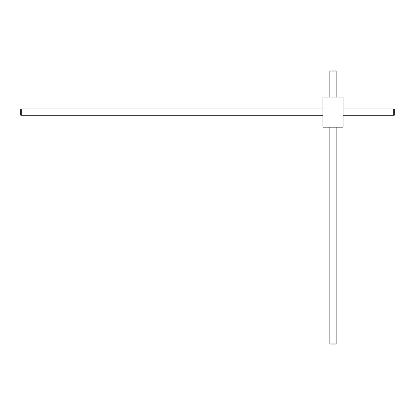 <?xml version="1.0" encoding="UTF-8"?>
<svg xmlns="http://www.w3.org/2000/svg" width="415" height="415" viewBox="0 0 415 415"><rect width="100%" height="100%" fill="white"/><g stroke="black" fill="none" stroke-linecap="round" stroke-linejoin="round"><path stroke-width="0.62" d="M336.14 127.177L336.14 343.044L329.868 343.044L336.14 343.044L336.14 344.051L329.868 344.051L329.868 127.177M329.868 97.058L329.868 71.956L336.14 71.956L329.868 71.956L329.868 70.949L336.14 70.949L336.14 97.058M322.963 115.256L21.756 115.256L21.756 112.117L21.756 115.256L20.75 115.256L20.75 108.979L322.963 108.979M21.756 112.117L21.756 108.979L21.756 112.117M343.044 108.979L393.244 108.979L393.244 115.256L394.25 115.256L394.25 108.979L393.244 108.979L393.244 115.256L343.044 115.256M343.044 127.177L343.044 97.058L322.963 97.058L322.963 127.177L343.044 127.177"/></g></svg>
